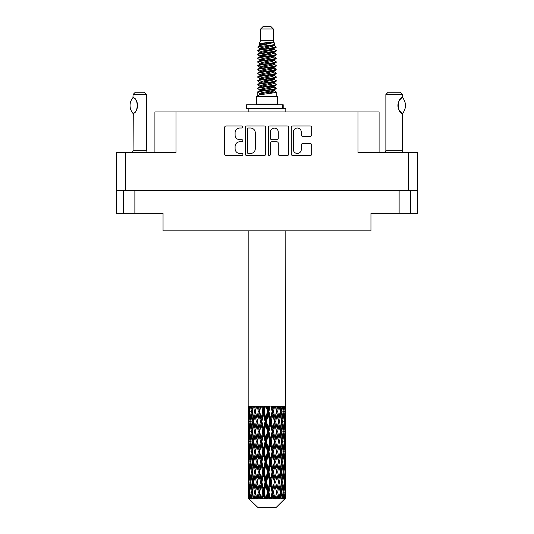 <?xml version="1.0" encoding="UTF-8"?>
<svg xmlns="http://www.w3.org/2000/svg" width="534" height="534" viewBox="0 0 534 534"><rect width="100%" height="100%" fill="white"/><g stroke="black" fill="none" stroke-linecap="round" stroke-linejoin="round"><path stroke-width="0.8" d="M293.36 149.513A3.958 3.958 0 0 0 297.318 153.465A3.958 3.958 0 0 0 301.269 149.513L301.269 145.034A1.482 1.482 0 0 1 302.751 143.559L310.221 143.559A1.482 1.482 0 0 1 311.696 145.034L311.696 154.059A1.482 1.482 0 0 1 310.221 155.534L292.766 155.534A1.482 1.482 0 0 1 291.29 154.059L291.29 127.439A1.482 1.482 0 0 1 292.766 125.957L310.221 125.957A1.482 1.482 0 0 1 311.696 127.439L311.696 134.908A1.482 1.482 0 0 1 310.221 136.384L302.751 136.384A1.482 1.482 0 0 1 301.269 134.908L301.269 131.985A3.958 3.958 0 0 0 297.318 128.033A3.958 3.958 0 0 0 293.36 131.985L293.36 149.513M269.33 155.534A1.035 1.035 0 0 0 270.364 154.5L270.364 143.266A1.482 1.482 0 0 1 271.846 141.784L276.799 141.784A1.482 1.482 0 0 1 278.274 143.266L278.274 154.059A1.482 1.482 0 0 0 279.756 155.534L287.225 155.534A1.482 1.482 0 0 0 288.7 154.059L288.7 127.439A1.482 1.482 0 0 0 287.225 125.957L269.77 125.957A1.482 1.482 0 0 0 268.295 127.439L268.295 154.5A1.035 1.035 0 0 0 269.33 155.534M410.426 190.464L410.426 213.213L417.661 213.213L417.661 152.497L417.661 190.464L116.339 190.464L116.339 152.497L116.339 213.213L123.574 213.213L123.574 190.464M265.705 154.059L265.705 127.439A1.482 1.482 0 0 0 264.23 125.957L246.775 125.957A1.482 1.482 0 0 0 245.3 127.439L245.3 154.059A1.482 1.482 0 0 0 246.775 155.534L264.23 155.534A1.482 1.482 0 0 0 265.705 154.059M239.826 128.033L241.862 128.033A1.035 1.035 0 0 0 242.897 126.999A1.035 1.035 0 0 0 241.862 125.957L226.149 125.957A1.482 1.482 0 0 0 224.667 127.439L224.667 154.059A1.482 1.482 0 0 0 226.149 155.534L241.862 155.534A1.035 1.035 0 0 0 242.897 154.5A1.035 1.035 0 0 0 241.862 153.465L239.826 153.465A4.733 4.733 0 0 1 235.093 148.732L235.093 146.516A4.733 4.733 0 0 1 239.826 141.784L241.862 141.784A1.035 1.035 0 0 0 242.897 140.749A1.035 1.035 0 0 0 241.862 139.714L239.826 139.714A4.733 4.733 0 0 1 235.093 134.982L235.093 132.766A4.733 4.733 0 0 1 239.826 128.033M408.316 190.464L408.316 152.497L358 152.497L358 111.973L176 111.973L176 152.497L125.684 152.497L125.684 190.464M154.913 152.497L154.913 111.973L176 111.973M358 111.973L379.087 111.973L379.087 152.497M134.875 190.464L134.875 213.213L163.044 213.213L163.044 230.842L370.956 230.842L370.956 213.213L399.125 213.213L399.125 190.464M248.403 128.033A1.035 1.035 0 0 0 247.369 129.068L247.369 152.43A1.035 1.035 0 0 0 248.403 153.465L250.546 153.465A4.733 4.733 0 0 0 255.279 148.732L255.279 132.766A4.733 4.733 0 0 0 250.546 128.033L248.403 128.033M278.274 132.058A3.958 3.958 0 0 0 274.322 128.107A3.958 3.958 0 0 0 270.364 132.058L270.364 138.233A1.482 1.482 0 0 0 271.846 139.714L276.799 139.714A1.482 1.482 0 0 0 278.274 138.233L278.274 132.058M134.875 213.213L123.574 213.213M410.426 213.213L399.125 213.213M408.316 152.497L417.661 152.497M116.339 152.497L125.684 152.497M132.953 113.382L132.953 113.382A12.128 12.128 0 0 1 132.953 97.635L133.273 97.635C138.466 98.263 138.466 112.767 133.273 113.382L133.066 150.241A3.01 3.01 0 0 1 132.045 152.497M133.066 150.241L146.623 150.241A3.01 3.01 0 0 0 147.644 152.497M146.623 150.241L146.623 94.498L133.066 94.498L132.953 97.635M133.066 94.498L135.322 92.235L144.367 92.235L146.623 94.498M133.273 97.635A9.338 9.338 0 0 1 133.774 97.982M133.967 98.129A9.338 9.338 0 0 1 134.595 98.663L134.448 98.523M135.716 99.905A9.338 9.338 0 0 1 136.878 101.947M137.091 102.508A9.338 9.338 0 0 1 137.585 105.512L137.091 102.515M137.218 108.115L137.585 105.538A9.338 9.338 0 0 1 137.084 108.515M136.878 109.076A9.338 9.338 0 0 1 135.729 111.099M134.595 112.36A9.338 9.338 0 0 1 133.974 112.888M133.78 113.034A9.338 9.338 0 0 1 133.273 113.382L133.774 113.041M136.878 101.941L136.697 101.54M136.604 101.347L135.729 99.925M134.374 98.463L133.987 98.143M260.672 28.963L273.328 28.963L271.065 26.7L262.935 26.7L260.672 28.963L260.672 40.257L259.07 44.128L260.392 45.05M273.328 28.963L273.328 40.257L260.672 40.257M277.393 96.454L256.607 96.454L256.607 103.99L277.393 103.99L277.393 96.454M259.09 103.99L259.09 104.744M274.91 103.99L274.91 104.744M273.555 42.246L261.94 44.582L258.069 46.551C257.955 45.256 271.052 43.855 273.555 42.246L269.617 42.246C263.803 42.907 260.285 43.534 259.07 44.128M258.069 46.551L258.042 47.433L260.392 48.821M273.328 40.257L274.77 44.375L272.06 45.523L261.94 47.406L259.851 48.347L260.145 48.687M274.93 44.128C275.711 45.223 257.488 46.224 257.809 47.172M275.931 46.551L276.191 47.172L275.491 47.172L275.931 46.551L273.855 45.183L274.149 45.523L272.06 46.465L260.145 48.948L257.809 50.463L258.042 51.204L260.145 52.459M272.066 86.949L276.191 88.13C276.759 89.385 257.241 90.64 257.809 91.895L257.809 92.369L259.851 93.543L259.851 94.318M273.608 86.481L274.149 86.955L272.06 87.896L261.94 89.779L257.809 91.895M276.191 88.13L275.958 88.864L272.06 90.72L261.94 92.602L259.851 93.543M276.191 88.604C276.759 89.859 257.241 91.114 257.809 92.369L257.809 96.454M276.191 91.895C276.759 93.15 257.241 94.411 257.809 95.666L261.94 93.543L272.06 91.661L274.149 90.72L273.855 90.38L276.191 91.895L276.191 96.454M275.491 47.172C272.3 48.267 257.248 49.368 257.809 50.463M257.809 50.937C257.241 49.682 276.759 48.427 276.191 47.172L272.06 49.288L261.94 51.171L259.851 52.112L259.851 53.053M272.066 48.347L276.191 50.463C276.759 51.718 257.241 52.979 257.809 54.234L258.042 54.969L260.392 56.35M273.855 48.948L274.149 49.288L272.06 50.229L261.94 52.112L257.809 54.234M276.191 50.463L275.958 51.204L273.855 52.459L261.94 54.935L259.851 55.883L260.145 56.224M276.191 50.937C276.759 52.192 257.241 53.447 257.809 54.702M273.855 52.712L276.191 54.234C276.759 55.489 257.241 56.744 257.809 57.999L258.042 58.733L260.392 60.115M274.149 52.112L274.149 53.053L272.06 53.994L261.94 55.883L257.809 57.999M276.191 54.234L275.958 54.969L273.855 56.224L261.94 58.707L259.851 59.648L260.145 59.988M276.191 54.702C276.759 55.957 257.241 57.211 257.809 58.466M274.149 55.883L274.149 56.824L276.191 57.999C276.759 59.254 257.241 60.509 257.809 61.764L258.042 62.498L260.145 63.753M274.149 56.824L272.06 57.765L261.94 59.648L257.809 61.764M276.191 57.999L275.958 58.733L273.855 59.988L261.94 62.471L259.851 63.413L259.851 64.354M276.191 58.466C276.759 59.721 257.241 60.983 257.809 62.238M273.608 60.115L276.191 61.764C276.759 63.019 257.241 64.274 257.809 65.528L258.042 66.269L260.392 67.651M273.855 60.249L274.149 60.589L272.06 61.53L261.94 63.413L257.809 65.528M276.191 61.764L275.958 62.498L273.855 63.753L261.94 66.236L259.851 67.177L260.145 67.524M276.191 62.238C276.759 63.493 257.241 64.748 257.809 66.002M273.855 64.013L276.191 65.528C276.759 66.783 257.241 68.045 257.809 69.3L258.042 70.034L260.392 71.416M274.149 63.413L274.149 64.354L272.06 65.295L261.94 67.177L257.809 69.3M276.191 65.528L275.958 66.269L273.855 67.524L261.94 70.007L259.851 70.949L260.145 71.289M276.191 66.002C276.759 67.257 257.241 68.512 257.809 69.767M273.608 67.651L276.191 69.3C276.759 70.555 257.241 71.81 257.809 73.065L258.042 73.799L260.145 75.054M273.855 67.778L274.149 68.118L272.06 69.06L261.94 70.949L257.809 73.065M276.191 69.3L275.958 70.034L273.855 71.289L261.94 73.772L259.851 74.713L259.851 75.654M276.191 69.767C276.759 71.022 257.241 72.277 257.809 73.538M273.855 71.543L276.191 73.065C276.759 74.319 257.241 75.574 257.809 76.829L258.042 77.564L261.934 78.478M274.149 70.949L274.149 71.89L272.06 72.831L261.94 74.713L257.809 76.829M276.191 73.065L275.958 73.799L273.855 75.054L261.94 77.537L259.851 78.478L260.392 78.952M276.191 73.538C276.759 74.793 257.241 76.048 257.809 77.303M273.608 75.181L276.191 76.829C276.759 78.084 257.241 79.339 257.809 80.594L258.042 81.335L260.145 82.59M273.855 75.314L274.149 75.654L272.06 76.596L261.94 78.478L257.809 80.594M276.191 76.829L275.958 77.564L273.855 78.818L261.94 81.301L259.851 82.243L259.851 83.184M276.191 77.303C276.759 78.558 257.241 79.813 257.809 81.068M272.066 78.478L276.191 80.594C276.759 81.856 257.241 83.11 257.809 84.365L258.042 85.1L260.145 86.354M273.855 79.079L274.149 79.419L272.06 80.36L261.94 82.243L257.809 84.365M276.191 80.594L275.958 81.335L273.855 82.59L261.94 85.073L259.851 86.014L259.851 86.955M276.191 81.068C276.759 82.323 257.241 83.578 257.809 84.833M273.855 82.843L276.191 84.365C276.759 85.62 257.241 86.875 257.809 88.13L258.042 88.864L260.392 90.246M274.149 82.243L274.149 83.184L272.06 84.125L261.94 86.014L257.809 88.13M276.191 84.365L275.958 85.1L273.855 86.354L261.94 88.838L259.851 89.779L260.145 90.119M276.191 84.833C276.759 86.087 257.241 87.349 257.809 88.604M260.852 47.7L263.229 48.073M260.091 48.033L261.934 48.347M270.771 49.562L273.148 49.936M260.852 55.236L263.229 55.609M272.066 56.818L273.909 57.131M260.091 55.569L261.934 55.883M270.771 57.091L273.148 57.465M260.852 59L263.229 59.374M272.066 60.589L273.909 60.896M260.091 59.334L261.934 59.648M257.995 65.769L263.229 66.91M272.066 68.118L273.909 68.432M260.091 66.87L261.934 67.184M270.771 68.392L276.005 69.533M272.066 75.654L273.909 75.962M260.852 77.831L263.229 78.204M272.066 79.419L273.909 79.733M270.771 79.693L273.148 80.067M270.771 87.222L273.148 87.596M260.852 89.131L263.229 89.505M272.066 90.72L273.909 91.027M260.091 89.465L261.934 89.779M270.771 90.994L273.148 91.367M285.83 495.305L285.817 498.262L285.777 495.091M285.83 475.126L285.83 489.01L285.817 471.976L285.683 478.905L285.41 471.976L285.683 465.027L285.817 471.976M285.817 451.784L285.683 458.726L285.41 451.784L285.683 444.835L285.83 468.819L285.763 461.87L284.936 461.87M285.83 434.743L285.83 448.627L285.817 431.592L285.683 438.541L285.41 431.592L285.683 424.657L285.817 431.592L285.83 414.551L285.83 428.442M248.17 230.842L248.17 418.342L248.237 411.407L249.064 411.407M285.83 230.842L285.683 418.342L285.623 406.361L285.243 408.256L285.123 406.361L284.669 406.361L285.043 411.407L284.509 418.342L283.848 411.407L284.342 406.361L283.714 406.361L283.501 408.256L283.287 406.361L282.493 406.361L283.133 411.407L282.232 418.342L281.224 411.407L281.972 406.361L281.031 406.361L280.73 408.256L280.417 406.361L279.342 406.361L280.21 411.407L279.002 418.342L277.707 411.407L278.661 406.361L277.466 406.361L277.093 408.256L276.712 406.361L275.417 406.361L276.458 411.407L275.017 418.342L273.515 411.407L274.616 406.361L273.241 406.361L272.821 408.256L272.393 406.361L270.965 406.361L272.113 411.407L270.531 418.342L268.916 411.407L270.091 406.361L268.629 406.361L268.181 408.256L267.741 406.361L266.259 406.361L267.447 411.407L265.819 418.342L264.197 411.407L265.378 406.361L263.909 406.361L263.469 408.256L263.035 406.361L261.607 406.361L262.748 411.407L261.179 418.342L259.657 411.407L260.759 406.361L259.384 406.361L258.983 408.256L258.583 406.361L257.288 406.361L258.322 411.407L256.907 418.342L255.572 411.407L256.54 406.361L255.339 406.361L254.998 408.256L254.658 406.361L253.577 406.361L254.438 411.407L253.27 418.342L252.208 411.407L252.969 406.361L252.028 406.361L251.768 408.256L251.507 406.361L250.713 406.361L251.34 411.407L250.499 418.342L249.778 411.407L250.286 406.361L249.658 406.361L249.491 408.256L249.331 406.361L248.877 406.361L249.231 411.407L248.757 418.342L248.657 406.361L248.317 408.256L248.17 406.361L248.237 411.407M285.83 406.361L285.83 414.551M282.84 411.407L283.848 411.407L284.255 415.532M283.287 406.361L283.327 406.708M280.417 406.361L280.73 408.256L280.176 411.407L281.224 411.407L282.126 417.568M274.342 421.5L272.821 428.442L271.252 421.5L272.821 414.551L274.342 421.5L274.696 421.5L272.587 411.407L273.515 411.407L275.017 418.342L276.458 411.407L277.707 411.407L279.002 418.342L278.521 421.5L275.711 406.361M276.712 406.361L277.153 407.943M276.458 411.407L276.292 410.573M272.393 406.361L272.821 408.256L272.587 411.407L271.492 406.361M269.803 421.5L268.181 428.442L266.553 421.5L268.181 414.551L269.803 421.5L270.391 421.5L270.531 418.342L272.113 411.407L272.587 411.407L272.821 414.551M267.741 406.361L268.135 411.407L267 406.361M265.084 421.5L263.469 428.442L261.887 421.5L263.469 414.551L265.084 421.5L265.865 421.5L265.819 418.342L267.421 411.314M264.223 411.314L263.609 411.407L262.501 406.361M263.035 406.361L263.469 414.551M259.931 412.669L261.179 418.342L262.741 411.374M258.583 406.361L259.304 411.407L258.289 406.361M256.293 421.5L254.998 428.442L253.79 421.5L254.998 414.551L256.293 421.5L257.315 421.5L256.907 418.342L258.322 411.407L259.304 411.407L258.983 414.551L260.485 421.5L258.983 428.442L257.542 421.5L258.983 414.551M254.658 406.361L255.479 411.407L254.625 406.361M252.776 421.5L251.768 428.442L250.867 421.5L251.768 414.551L252.776 421.5L253.824 421.5L253.27 418.342L254.438 411.407L255.479 411.407L254.998 414.551M250.673 416.794L251.34 411.407L252.375 411.407L251.768 408.256M249.111 412.996L249.231 411.407L250.192 411.407M248.183 421.5L248.317 414.551L248.59 421.5L248.317 428.442L248.183 421.5L248.223 438.754M276.318 507.3L285.403 498.262L276.318 507.3L257.682 507.3L248.243 498.262L248.317 495.305L248.41 498.262L249.325 499.016L248.71 498.262L248.423 492.154L248.757 485.219L249.231 492.154L248.71 498.262M254.438 451.784L253.27 458.726L252.208 451.784L253.27 444.835L254.438 451.784L255.479 451.784L254.998 454.941L256.293 461.87L254.998 468.819L253.79 461.87L255.479 451.784L253.79 441.691L254.998 434.743L256.293 441.691L254.998 448.627L254.217 444.215M254.438 471.976L253.27 478.905L252.208 471.976L253.27 465.027L254.438 471.976L255.479 471.976L254.217 479.539L254.998 475.126L256.293 482.062L254.998 489.01L253.79 482.062L255.479 471.976L254.217 464.393M248.524 409.084L248.317 408.256M249.084 419.697L248.757 418.342M248.524 413.73L248.317 414.551M248.59 421.5L249.491 421.5M248.524 429.263L248.317 428.442M248.237 431.592L249.064 431.592M248.183 441.691L248.317 434.743L248.59 441.691L248.317 448.627L248.183 441.691L248.183 461.87L248.317 454.941L248.59 461.87L248.317 468.819L248.183 461.87M248.423 431.592L248.757 424.657L249.231 431.592L248.757 438.541L248.423 431.592M248.957 421.5L249.491 414.551L250.152 421.5L249.491 428.442L248.957 421.5M249.905 410.079L249.491 408.256M250.973 420.598L250.499 418.342M249.905 412.742L249.491 414.551M250.152 421.5L251.16 421.5M249.905 430.257L249.491 428.442M249.084 423.308L248.757 424.657M249.231 431.592L250.192 431.592M249.084 439.889L248.757 438.541M248.524 433.915L248.317 434.743M248.59 441.691L249.491 441.691M248.237 451.784L249.064 451.784M248.524 449.454L248.317 448.627M248.423 451.784L248.757 444.835L249.231 451.784L248.757 458.726L248.423 451.784M248.957 441.691L249.491 434.743L250.152 441.691L249.491 448.627L248.957 441.691M249.778 431.592L250.499 424.657L251.34 431.592L250.499 438.541L249.778 431.592M252.375 411.407L251.768 414.551M251.34 431.592L252.375 431.592L251.768 428.442M250.973 422.407L250.499 424.657M250.973 440.79L250.499 438.541M249.905 432.92L249.491 434.743M250.152 441.691L251.16 441.691M249.905 450.449L249.491 448.627M249.084 443.494L248.757 444.835M249.231 451.784L250.192 451.784M248.524 454.114L248.317 454.941M248.59 461.87L249.491 461.87M249.084 460.074L248.757 458.726M248.223 464.807L248.183 482.062L248.317 475.126L248.59 482.062L248.317 489.01L248.183 482.062M248.237 471.976L249.064 471.976M248.524 469.646L248.317 468.819M248.957 461.87L249.491 454.941L250.152 461.87L249.491 468.819L248.957 461.87M249.778 451.784L250.499 444.835L251.34 451.784L250.499 458.726L249.778 451.784M250.867 441.691L251.768 434.743L252.776 441.691L251.768 448.627L250.867 441.691M252.208 431.592L253.27 424.657L254.438 431.592L253.27 438.541L252.208 431.592M255.572 411.407L256.373 406.361L255.339 406.361M257.542 421.5L255.479 411.407L254.217 418.976M254.438 431.592L255.479 431.592L254.217 424.029M255.572 431.592L256.907 424.657L258.322 431.592L256.907 438.541L254.998 428.442M253.824 421.5L253.27 424.657M252.776 441.691L253.824 441.691L253.27 438.541M252.375 431.592L251.768 434.743M251.34 451.784L252.375 451.784L251.768 448.627M250.973 442.593L250.499 444.835M250.973 460.969L250.499 458.726M249.905 453.119L249.491 454.941M250.152 461.87L251.16 461.87M248.423 471.976L248.757 465.027L249.231 471.976L248.757 478.905L248.423 471.976M249.084 463.672L248.757 465.027M249.231 471.976L250.192 471.976M249.905 470.641L249.491 468.819M248.524 474.299L248.317 475.126M248.59 482.062L249.491 482.062M249.084 480.26L248.757 478.905M248.223 485.005L248.243 498.262M248.237 492.154L249.064 492.154M248.524 489.838L248.317 489.01M249.778 471.976L250.499 465.027L251.34 471.976L250.499 478.905L249.778 471.976M250.867 461.87L251.768 454.941L252.776 461.87L251.768 468.819L250.867 461.87M259.657 411.407L259.304 411.407L260.345 406.361L259.384 406.361M260.485 421.5L261.413 421.5L259.304 411.407L256.907 424.657M261.887 421.5L261.413 421.5L261.179 418.342M258.322 431.592L259.304 431.592L257.315 421.5L254.998 434.743M259.657 431.592L261.179 424.657L262.748 431.592L261.179 438.541L259.657 431.592L259.304 431.592L258.983 428.442M256.293 441.691L257.315 441.691L255.479 431.592L254.217 439.168M257.542 441.691L258.983 434.743L260.485 441.691L258.983 448.627L256.907 438.541M255.572 451.784L254.998 448.627L255.479 451.784L257.315 441.691L256.907 444.835L258.322 451.784L256.907 458.726L255.572 451.784L256.907 444.835M253.824 441.691L253.27 444.835M252.776 461.87L253.824 461.87L253.27 458.726M252.375 451.784L251.768 454.941M251.34 471.976L252.375 471.976L251.768 468.819M250.973 462.778L250.499 465.027M248.957 482.062L249.491 475.126L250.152 482.062L249.491 489.01L248.957 482.062M249.905 473.311L249.491 475.126M250.152 482.062L251.16 482.062M250.973 481.161L250.499 478.905M249.084 483.864L248.757 485.219M249.231 492.154L250.192 492.154M249.905 490.826L249.491 489.01M285.71 498.262L285.683 485.219L285.817 498.262M285.002 498.262L285.657 498.262M248.524 494.484L248.317 495.305M250.867 482.062L251.768 475.126L252.776 482.062L251.768 489.01L250.867 482.062M248.811 498.262L249.685 499.016L249.244 498.262L249.491 495.305L249.758 498.262L250.82 499.016L249.778 492.154L250.499 485.219L251.34 492.154L250.593 498.262L251.521 499.016L251.768 495.305L252.181 498.262L253.33 499.016L252.208 492.154L253.27 485.219L254.438 492.154L253.41 498.262L254.331 499.016L254.998 495.305L255.539 498.262L256.707 499.016L255.572 492.154L256.907 485.219L258.322 492.154L257.074 498.262L257.935 499.016L258.983 495.305L259.611 498.262L260.726 499.016L260.993 498.262L259.657 492.154L261.179 485.219L262.748 492.154L261.366 498.262L262.114 499.016L262.795 498.262L263.469 495.305L264.15 498.262L265.138 499.016L265.618 498.262L264.197 492.154L265.819 485.219L267.447 492.154L266.012 498.262L266.593 499.016L267.494 498.262L268.181 495.305L268.869 498.262L269.67 499.016L270.337 498.262L268.916 492.154L270.531 485.219L272.113 492.154L270.725 498.262L271.098 499.016L272.16 498.262L272.821 495.305L273.475 498.262L274.029 499.016L274.843 498.262L273.515 492.154L275.017 485.219L276.458 492.154L275.35 499.016L276.499 498.262L277.093 495.305L277.954 499.016L278.855 498.262L277.707 492.154L279.002 485.219L280.21 492.154L279.075 499.016L280.243 498.262L280.73 495.305L281.184 499.016L282.119 498.262L281.224 492.154L282.232 485.219L283.133 492.154L282.045 499.016L283.16 498.262L283.501 495.305L283.527 499.016L284.435 498.262L283.848 492.154L284.509 485.219L285.043 492.154L284.582 498.262L284.061 499.016L285.056 498.262L285.243 495.305L285.403 498.262L285.056 498.262M248.41 498.262L257.682 507.3M283.828 498.262L283.16 498.262M281.191 498.262L280.243 498.262M277.667 498.262L276.499 498.262M275.197 498.262L274.843 498.262M273.475 498.262L272.16 498.262M270.725 498.262L270.337 498.262M268.869 498.262L267.494 498.262M266.012 498.262L265.618 498.262M264.15 498.262L262.795 498.262M261.366 498.262L260.993 498.262M259.611 498.262L258.363 498.262M257.074 498.262L256.741 498.262M255.539 498.262L254.471 498.262M252.181 498.262L251.367 498.262M249.758 498.262L249.244 498.262M266.553 421.5L265.865 421.5L263.609 411.407L264.737 406.361L263.909 406.361M262.748 411.407L263.609 411.407L261.413 421.5L261.179 424.657M262.748 431.592L263.609 431.592L261.413 421.5L258.983 434.743M264.197 431.592L265.819 424.657L267.447 431.592L265.819 438.541L264.197 431.592L263.609 431.592L263.469 428.442M260.485 441.691L261.413 441.691L259.304 431.592L257.315 441.691L259.304 451.784L258.983 448.627M261.887 441.691L263.469 434.743L265.084 441.691L263.469 448.627L261.887 441.691L261.413 441.691L261.179 438.541M258.322 451.784L259.304 451.784L258.983 454.941L260.485 461.87L258.983 468.819L257.542 461.87L258.983 454.941M256.293 461.87L257.315 461.87L255.479 451.784L254.217 459.353M257.542 461.87L256.907 458.726M255.572 471.976L256.907 465.027L258.322 471.976L256.907 478.905L254.998 468.819M253.824 461.87L253.27 465.027M252.776 482.062L253.824 482.062L253.27 478.905M252.375 471.976L251.768 475.126M250.973 482.97L250.499 485.219M251.34 492.154L252.375 492.154L251.768 489.01M249.905 493.489L249.491 495.305M259.657 451.784L261.179 444.835L262.748 451.784L261.179 458.726L259.657 451.784L259.304 451.784L261.413 441.691L261.179 444.835M268.916 411.407L268.135 411.407L268.181 414.551M271.252 421.5L270.391 421.5L268.135 411.407L269.269 406.361L268.629 406.361M267.447 411.407L268.135 411.407L265.865 421.5L265.819 424.657M267.447 431.592L268.135 431.592L265.865 421.5L263.609 431.592L263.469 434.743M268.916 431.592L270.531 424.657L272.113 431.592L270.531 438.541L268.916 431.592L268.135 431.592L268.181 428.442M265.084 441.691L265.865 441.691L263.609 431.592L261.413 441.691L263.609 451.784L263.469 448.627M266.553 441.691L268.181 434.743L269.803 441.691L268.181 448.627L266.553 441.691L265.865 441.691L265.819 438.541M262.748 451.784L263.609 451.784L263.469 454.941L265.084 461.87L263.469 468.819L261.887 461.87L263.469 454.941M260.485 461.87L261.413 461.87L259.304 451.784L256.907 465.027M261.887 461.87L261.413 461.87L261.179 458.726M258.322 471.976L259.304 471.976L257.315 461.87L255.479 471.976L256.907 478.905M259.657 471.976L261.179 465.027L262.748 471.976L261.179 478.905L259.657 471.976L259.304 471.976L258.983 468.819M256.293 482.062L257.315 482.062L256.907 485.219M254.438 492.154L255.479 492.154L254.217 484.592M255.572 492.154L254.998 489.01M253.824 482.062L253.27 485.219M252.375 492.154L251.768 495.305M257.542 482.062L258.983 475.126L260.485 482.062L258.983 489.01L257.315 482.062L259.304 471.976L258.983 475.126M264.197 451.784L265.819 444.835L267.447 451.784L265.819 458.726L264.197 451.784L263.609 451.784L265.865 441.691L265.819 444.835M275.678 421.5L277.093 414.551L278.428 421.5L277.093 428.442L275.678 421.5L274.696 421.5L275.017 418.342M272.113 431.592L272.587 431.592L270.391 421.5L270.531 424.657M273.515 431.592L275.017 424.657L276.458 431.592L275.017 438.541L273.515 431.592L272.587 431.592L272.821 428.442M269.803 441.691L270.391 441.691L268.135 431.592L268.181 434.743M271.252 441.691L272.821 434.743L274.342 441.691L272.821 448.627L271.252 441.691L270.391 441.691L270.531 438.541M267.447 451.784L268.135 451.784L265.865 441.691L273.655 406.361M268.916 451.784L270.531 444.835L272.113 451.784L270.531 458.726L268.916 451.784L268.135 451.784L268.181 448.627M265.084 461.87L265.865 461.87L263.609 451.784L261.413 461.87L261.179 465.027M266.553 461.87L268.181 454.941L269.803 461.87L268.181 468.819L266.553 461.87L265.865 461.87L265.819 458.726M262.748 471.976L263.609 471.976L261.413 461.87L259.304 471.976L261.413 482.062L261.179 478.905M264.197 471.976L265.819 465.027L267.447 471.976L265.819 478.905L264.197 471.976L263.609 471.976L263.469 468.819M260.485 482.062L261.413 482.062L261.179 485.219M258.322 492.154L259.304 492.154L257.315 482.062L254.998 495.305M259.657 492.154L259.304 492.154L258.983 489.01M256.707 499.016L255.479 492.154L254.331 499.016M261.887 482.062L263.469 475.126L265.084 482.062L263.469 489.01L261.887 482.062L261.413 482.062L263.609 471.976L263.469 475.126M276.458 431.592L274.696 421.5L277.093 408.256M278.661 406.361L277.627 406.361L276.685 411.407L277.093 414.551M278.428 421.5L280.21 431.592L279.002 438.541L277.707 431.592L279.002 424.657M277.707 431.592L276.685 431.592L277.093 428.442M274.342 441.691L274.696 441.691L272.587 431.592L274.696 421.5L275.017 424.657M275.678 441.691L277.093 434.743L278.428 441.691L277.093 448.627L275.678 441.691L274.696 441.691L275.017 438.541M272.113 451.784L272.587 451.784L270.391 441.691L272.587 431.592L272.821 434.743M273.515 451.784L275.017 444.835L276.458 451.784L275.017 458.726L273.515 451.784L272.587 451.784L272.821 448.627M269.803 461.87L270.391 461.87L268.135 451.784L270.391 441.691L270.531 444.835M271.252 461.87L272.821 454.941L274.342 461.87L272.821 468.819L271.252 461.87L270.391 461.87L270.531 458.726M267.447 471.976L268.135 471.976L265.865 461.87L268.135 451.784L268.181 454.941M268.916 471.976L270.531 465.027L272.113 471.976L270.531 478.905L268.916 471.976L268.135 471.976L268.181 468.819M265.084 482.062L265.865 482.062L263.609 471.976L265.865 461.87L265.819 465.027M266.553 482.062L268.181 475.126L269.803 482.062L268.181 489.01L266.553 482.062L265.865 482.062L265.819 478.905M262.748 492.154L263.609 492.154L261.413 482.062L258.983 495.305M264.197 492.154L263.609 492.154L263.469 489.01M260.726 499.016L259.304 492.154L257.935 499.016M279.562 421.5L280.73 414.551L281.792 421.5L280.73 428.442L279.562 421.5L278.521 421.5L279.783 413.923M279.783 408.89L279.402 406.541M282.66 421.5L283.501 414.551L284.221 421.5L283.501 428.442L282.66 421.5L281.625 421.5L282.232 418.342M280.176 411.407L280.73 414.551M279.783 429.069L278.521 421.5L276.685 431.592L277.093 434.743M281.224 431.592L282.232 424.657L283.133 431.592L282.232 438.541L281.224 431.592L280.176 431.592L280.73 428.442M278.428 441.691L276.685 431.592L274.696 441.691L275.017 444.835M279.562 441.691L280.73 434.743L281.792 441.691L280.73 448.627L279.562 441.691L278.521 441.691L279.002 438.541M276.458 451.784L274.696 441.691L272.587 451.784L272.821 454.941M277.707 451.784L279.002 444.835L280.21 451.784L279.002 458.726L277.707 451.784L276.685 451.784L277.093 448.627M274.342 461.87L274.696 461.87L272.587 451.784L270.391 461.87L270.531 465.027M275.678 461.87L277.093 454.941L278.428 461.87L277.093 468.819L275.678 461.87L274.696 461.87L275.017 458.726M272.113 471.976L272.587 471.976L270.391 461.87L268.135 471.976L268.181 475.126M273.515 471.976L275.017 465.027L276.458 471.976L275.017 478.905L273.515 471.976L272.587 471.976L272.821 468.819M269.803 482.062L270.391 482.062L268.135 471.976L265.865 482.062L265.819 485.219M271.252 482.062L272.821 475.126L274.342 482.062L272.821 489.01L271.252 482.062L270.391 482.062L270.531 478.905M267.447 492.154L268.135 492.154L265.865 482.062L263.609 492.154L263.469 495.305M268.916 492.154L268.135 492.154L268.181 489.01M265.138 499.016L263.609 492.154L262.114 499.016M283.027 410.506L283.501 408.256M284.095 420.165L284.509 418.342M283.027 412.308L283.501 414.551M283.027 430.684L283.501 428.442M281.625 421.5L282.232 424.657M282.66 441.691L283.501 434.743L284.221 441.691L283.501 448.627L282.66 441.691L281.625 441.691L282.232 438.541M280.176 431.592L280.73 434.743M279.783 449.254L279.002 444.835M281.224 451.784L282.232 444.835L283.133 451.784L282.232 458.726L281.224 451.784L280.176 451.784L280.73 448.627M278.428 461.87L277.093 454.941M279.562 461.87L280.73 454.941L281.792 461.87L280.73 468.819L279.562 461.87L278.521 461.87L279.002 458.726M276.458 471.976L275.017 465.027M277.707 471.976L279.002 465.027L280.21 471.976L279.002 478.905L277.707 471.976L276.685 471.976L277.093 468.819M274.342 482.062L274.696 482.062L272.587 471.976L272.821 475.126M275.678 482.062L277.093 475.126L278.428 482.062L277.093 489.01L275.678 482.062L274.696 482.062L275.017 478.905M272.113 492.154L272.587 492.154L270.391 482.062L270.531 485.219M273.515 492.154L272.587 492.154L272.821 489.01M269.67 499.016L268.135 492.154L268.181 495.305M283.848 431.592L284.509 424.657L285.043 431.592L284.509 438.541L283.848 431.592L282.84 431.592M284.769 421.5L285.243 414.551L285.243 428.442L284.769 421.5L283.808 421.5M284.916 409.611L285.243 408.256M285.41 411.407L284.509 411.407M285.476 419.17L285.683 418.342M284.916 413.209L285.243 414.551M284.916 429.79L285.243 428.442M284.095 422.835L284.509 424.657M284.095 440.356L284.509 438.541M283.027 432.493L283.501 434.743M283.027 450.876L283.501 448.627M281.625 441.691L282.232 444.835M282.66 461.87L283.501 454.941L284.221 461.87L283.501 468.819L282.66 461.87L281.625 461.87L282.232 458.726M280.176 451.784L280.73 454.941M279.783 469.453L279.002 465.027M281.224 471.976L282.232 465.027L283.133 471.976L282.232 478.905L281.224 471.976L280.176 471.976L280.73 468.819M278.428 482.062L277.093 475.126M279.562 482.062L280.73 475.126L281.792 482.062L280.73 489.01L279.562 482.062L278.521 482.062L279.002 478.905M276.458 492.154L275.017 485.219M277.707 492.154L276.685 492.154L277.093 489.01M274.029 499.016L272.587 492.154L272.821 495.305M283.848 451.784L284.509 444.835L285.043 451.784L284.509 458.726L283.848 451.784L282.84 451.784M284.769 441.691L285.243 434.743L285.243 448.627L284.769 441.691L283.808 441.691M285.763 421.5L284.936 421.5M285.476 423.829L285.683 424.657M285.41 431.592L284.509 431.592M285.476 439.369L285.683 438.541M284.916 433.394L285.243 434.743M284.916 449.975L285.243 448.627M284.095 443.026L284.509 444.835M284.095 460.542L284.509 458.726M283.027 452.685L283.501 454.941M283.027 471.075L283.501 468.819M281.625 461.87L282.232 465.027M282.66 482.062L283.501 475.126L284.221 482.062L283.501 489.01L282.66 482.062L281.625 482.062L282.232 478.905M280.176 471.976L280.73 475.126M279.783 489.638L279.002 485.219M281.224 492.154L280.176 492.154L280.73 489.01M277.954 499.016L277.093 495.305M283.848 471.976L284.509 465.027L285.043 471.976L284.509 478.905L283.848 471.976L282.84 471.976M284.769 461.87L285.243 454.941L285.243 468.819L284.769 461.87L283.808 461.87M285.763 441.691L284.936 441.691M285.476 444.014L285.683 444.835M285.41 451.784L284.509 451.784M285.476 459.554L285.683 458.726M284.916 453.586L285.243 454.941M284.916 470.174L285.243 468.819M284.095 463.205L284.509 465.027M284.095 480.727L284.509 478.905M283.027 472.877L283.501 475.126M283.027 491.253L283.501 489.01M281.625 482.062L282.232 485.219M280.176 492.154L280.73 495.305M284.769 482.062L285.243 475.126L285.243 489.01L284.769 482.062L283.808 482.062M285.476 464.2L285.683 465.027M285.41 471.976L284.509 471.976M285.476 479.732L285.683 478.905M284.916 473.778L285.243 475.126M284.916 490.359L285.243 489.01M284.095 483.397L284.509 485.219M283.848 492.154L282.84 492.154M283.027 493.056L283.501 495.305M285.763 482.062L284.936 482.062M285.817 492.154L285.83 489.01M285.476 484.391L285.683 485.219M285.41 492.154L284.509 492.154M284.916 493.957L285.243 495.305M269.617 42.246L261.94 43.641L259.851 44.582L260.145 44.923M273.909 78.171L273.855 78.818M267 91.661L273.148 92.896M264.263 54.468L267 54.935M260.145 90.38L259.851 90.72L259.851 89.779M267 50.229L269.737 50.703M273.909 66.87L274.149 68.118M267 80.36L269.737 80.834M264.263 65.769L267 66.236M260.145 79.079L259.851 79.419L259.851 78.478M272.066 89.779L273.855 90.38M279.075 499.016L279.783 494.678M275.35 499.016L279.783 474.499M271.098 499.016L279.783 454.307M285.623 406.361L284.762 406.361M266.593 499.016L274.696 461.87L279.783 434.115M284.342 406.361L283.36 406.361M281.972 406.361L280.931 406.361M270.091 406.361L269.269 406.361M265.378 406.361L264.737 406.361M260.759 406.361L260.345 406.361M253.069 406.361L252.028 406.361M250.64 406.361L249.658 406.361M249.244 406.361L248.377 406.361M246.661 108.509L246.661 104.744L283.194 104.744L283.194 108.509L246.661 108.509M285.83 111.973L285.83 108.509L283.194 108.509M248.17 108.509L248.17 111.973M384.847 152.497A3.01 3.01 0 0 0 385.868 150.241L402.442 150.241A3.01 3.01 0 0 0 403.464 152.497M385.868 150.241L385.868 94.498L402.442 94.498L402.442 97.508L401.835 97.909M401.034 98.55L400.106 99.511M399.052 101.053L398.691 101.8A9.338 9.338 0 0 1 401.321 98.303M398.311 102.855L397.923 105.505L398.471 108.662A9.338 9.338 0 0 1 398.477 102.348M398.931 109.744L401.701 113.014M402.442 150.241L402.276 113.408A9.338 9.338 0 0 1 398.698 109.23M385.868 94.498L388.131 92.235L400.18 92.235L402.442 94.498M402.529 97.609A12.128 12.128 0 0 1 402.529 113.408L402.276 113.408C397.142 113.348 397.142 97.669 402.276 97.609A9.338 9.338 0 0 0 401.808 97.929M282.673 108.509L282.673 104.744M248.17 424.657L248.17 438.541M248.17 444.835L248.17 458.726M248.17 465.027L248.17 478.905M248.17 485.219L248.17 498.262M259.851 44.582L259.851 45.523M274.149 48.347L274.149 49.288M259.851 59.648L259.851 60.589M259.851 67.177L259.851 68.118M274.149 78.478L274.149 79.419M274.149 86.014L274.149 86.955M273.855 86.608L275.958 87.863M258.042 77.564L260.145 78.818M274.149 44.582L274.149 45.523M259.851 48.347L259.851 49.288M259.851 55.883L259.851 56.824M274.149 59.648L274.149 60.589M259.851 70.949L259.851 71.89M274.149 74.713L274.149 75.654M274.149 89.779L274.149 90.72"/></g></svg>
